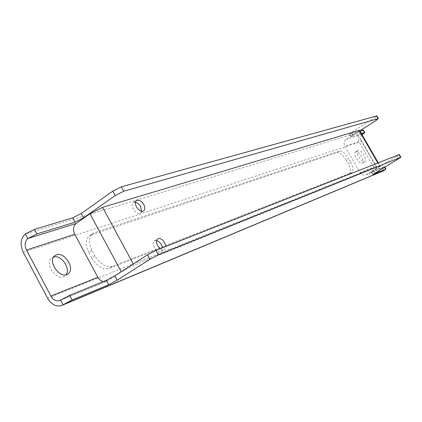 <?xml version="1.0" encoding="UTF-8"?>
<svg xmlns="http://www.w3.org/2000/svg" width="422" height="422" viewBox="0 0 422 422"><rect width="100%" height="100%" fill="white"/><g stroke="black" fill="none" stroke-linecap="round" stroke-linejoin="round"><path stroke-width="0.32" stroke-dasharray="2.11 1.58" d="M339.351 151.139L94.428 232.765L91.326 234.896L336.967 152.648L339.351 151.139C342.173 150.844 345.238 153.328 348.551 158.598L346.167 160.08L348.197 163.615L350.582 162.138L348.551 158.598M350.582 162.138C353.293 167.276 353.741 170.704 351.932 172.434L349.237 174.049L109.372 268.36L112.526 266.303L351.647 172.572M112.526 266.303C106.112 267.796 100.262 264.346 94.976 255.964L91.822 258.074L88.778 252.409L91.927 250.288L94.976 255.964M91.927 250.288C88.34 242.724 88.615 237.164 92.734 233.603L94.428 232.765M378.27 162.818L380.132 166.036L365.943 174.824C363.511 175.61 361.517 174.856 359.961 172.556L344.806 146.191C343.519 143.385 343.993 141.096 346.225 139.313L356.553 132.751L359.539 130.387M399.328 154.589L371.291 171.896L384.215 166.669L381.979 168.241C379.615 169.006 377.679 168.283 376.181 166.073L361.554 140.726L344.806 146.191M358.078 150.427L357.861 150.533C354.818 152.031 362.102 163.741 364.803 161.695C367.731 160.265 361.047 149.066 358.078 150.427M53.678 256.924L51.864 257.731C43.461 262.816 56.875 282.028 64.666 276.093L66.075 274.711M349.237 174.049L349.522 173.906C351.347 172.176 350.904 168.742 348.197 163.615M346.167 160.08C342.864 154.816 339.794 152.342 336.967 152.648M91.326 234.896L89.628 235.74C85.492 239.306 85.212 244.86 88.778 252.409M91.822 258.074C97.092 266.435 102.942 269.864 109.372 268.36M383.176 170.936C379.378 172.181 376.271 171.031 373.86 167.481L359.264 142.167L23.263 252.303M355.751 151.878L355.53 151.983C352.476 153.492 359.744 165.187 362.461 163.129C365.405 161.695 358.726 150.512 355.751 151.878M103.079 281.664L106.365 281.427L107.114 281.031L121.351 271.873L133.959 265.19L379.626 166.147L377.811 163.003M160.212 248.658L162.238 249.692L164.042 249.682L164.538 249.444L165.788 246.464M361.39 133.589L351.014 136.707L359.792 130.825M380.132 166.036L379.626 166.147M362.097 134.813C360.652 136.591 360.472 138.564 361.554 140.726M363.405 130.06L361.49 131.574C358.02 134.328 357.276 137.862 359.264 142.167M359.913 131.031L349.88 134.059L351.389 136.686M376.899 115.96L374.815 117.622L376.366 120.296M352.966 135.161L351.442 132.524L374.815 117.622M351.442 132.524L349.88 134.059M156.541 240.598L154.452 240.915C150.206 243.294 157.385 254.403 161.299 251.512L162.37 250.04L162.491 247.761M135.404 202.286L133.315 202.65C129.174 205.113 136.702 215.943 140.494 212.983L141.576 211.174M359.961 172.556L376.181 166.073M47.602 298.222L373.86 167.481M377.004 168.193L356.553 132.751M133.289 263.956L133.959 265.19M361.876 134.433L346.225 139.313M60.546 300.147L107.114 281.031M366.502 174.544L382.517 167.967L383.994 170.52M362.952 134.101L361.49 131.574L25.367 233.946M384.579 167.302L384.215 166.669M371.634 171.817L373.069 174.307M397.139 156.098L398.706 158.793M374.863 173.152L373.328 170.488M59.771 300.559L106.365 281.427M365.943 174.824L381.979 168.241M55.066 255.521L51.864 257.731M67.895 273.936L64.666 276.093M357.861 150.533L355.53 151.983M364.803 161.695L362.461 163.129M349.522 173.906L351.932 172.434M89.628 235.74L92.734 233.603M349.5 134.08L351.014 136.707M384.526 166.595L384.843 167.144M371.291 171.896L372.816 174.55M161.299 251.512L164.538 249.444M154.452 240.915L157.675 238.82M140.494 212.983L143.665 210.831M133.315 202.65L136.475 200.471"/><path stroke-width="0.63" d="M66.075 274.711C70.965 268.64 61.185 254.593 53.678 256.924M359.792 130.825L376.366 120.296L378.117 118.651L123.762 191.219L115.206 195.544L83.556 217.836L75.074 222.136L36.899 233.941L27.805 238.53L25.367 233.946C20.557 238.451 19.855 244.57 23.263 252.303L47.602 298.222C51.558 304.731 56.305 307.132 61.849 305.433L383.176 170.936L385.697 169.233L372.816 174.55L400.9 157.295L400.599 157.364L399.022 154.652L399.328 154.589L400.895 157.285M377.811 163.003L358.985 130.409L102.599 207.339L89.949 213.748L76.145 223.465C73.201 226.134 72.737 229.737 74.747 234.273L98.115 277.755L100.135 280.134L103.079 281.664M76.145 223.465L27.805 238.53C24.787 241.342 24.344 245.171 26.475 250.019L50.893 296.049L97.851 277.286M56.353 254.872L55.066 255.521C46.684 260.59 60.124 279.855 67.895 273.936C75.691 269.368 64.793 251.391 56.353 254.872M143.749 204.485C141.359 200.814 138.933 199.474 136.475 200.471C132.35 202.924 139.888 213.785 143.665 210.831C145.157 209.518 145.184 207.402 143.749 204.485M165.788 246.464L164.685 242.74C162.396 239.19 160.059 237.881 157.675 238.82C155.544 241.558 156.388 244.839 160.212 248.658M358.985 130.409L359.539 130.387L378.27 162.818M362.097 134.813L364.877 132.603L361.39 133.589M50.893 296.049C53.362 300.1 56.321 301.603 59.771 300.559L69.614 295.353L106.37 280.313L114.831 275.83L147.478 254.83L156.008 250.315L399.022 154.652M25.367 233.946L34.462 229.373L36.899 233.941M364.534 132.619L363.062 130.076L363.405 130.06L364.866 132.587M363.062 130.076L359.913 131.031M75.074 222.136L72.742 217.805L34.462 229.373M72.742 217.805L81.23 213.516L83.556 217.836M115.206 195.544L112.801 191.129L81.23 213.516M112.801 191.129L121.362 186.819L123.762 191.219M378.117 118.651L376.556 115.96L121.362 186.819M376.556 115.96L376.899 115.96L378.444 118.624M156.008 250.315L158.445 254.777L149.915 259.308L117.195 280.213L108.739 284.713L72.088 299.995L61.849 305.433M158.445 254.777L400.599 157.364M162.491 247.761L161.462 244.818L160.286 243.098L158.466 241.447L156.541 240.598M141.576 211.174L140.595 206.638C139.181 204.232 137.451 202.782 135.404 202.286M74.747 234.273L26.475 250.019M89.949 213.748L121.251 271.699M102.599 207.339L133.289 263.956M362.952 134.101L361.876 134.433M60.546 300.147L63.02 304.805L383.994 170.52M385.697 169.233L384.579 167.302M69.614 295.353L72.088 299.995M108.739 284.713L106.37 280.313M114.831 275.83L117.195 280.213M149.915 259.308L147.478 254.83M384.843 167.144L386.003 169.148"/></g></svg>
